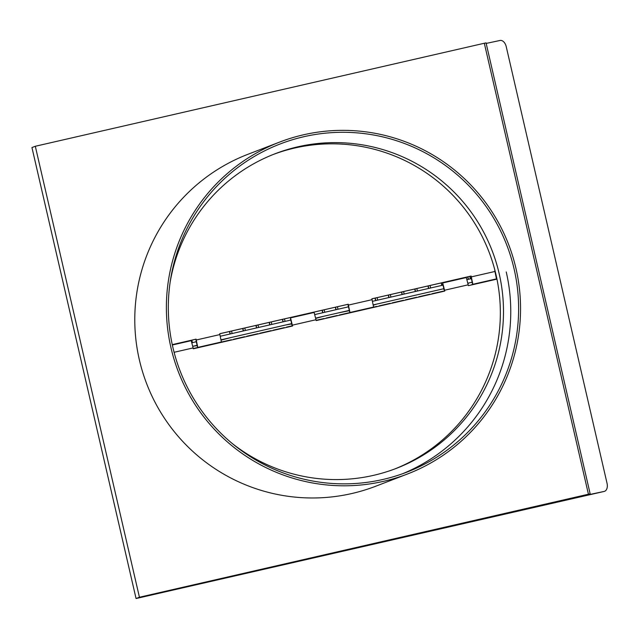 <?xml version="1.0" encoding="UTF-8"?>
<svg xmlns="http://www.w3.org/2000/svg" width="639" height="639" viewBox="0 0 639 639"><rect width="100%" height="100%" fill="white"/><g stroke="black" fill="none" stroke-linecap="round" stroke-linejoin="round"><path stroke-width="0.96" d="M172.842 347.225A175.893 175.038 68.9 0 0 406.692 472.213A175.893 175.038 68.9 0 0 514.091 268.931A175.893 175.038 68.9 0 0 280.241 143.935A175.893 175.038 68.9 0 0 172.842 347.225M407.386 474.034L375.796 486.207A177.842 176.979 -111.1 0 1 139.358 359.829A177.842 176.979 -111.1 0 1 247.948 154.287L279.547 142.122A177.842 176.979 -111.1 0 1 515.977 268.5A177.842 176.979 -111.1 0 1 407.386 474.034A177.842 176.979 -111.1 0 1 170.956 347.656A177.842 176.979 -111.1 0 1 279.547 142.122M486.175 43.42L500.041 40.465A7.309 4.641 -103.7 0 1 503.732 41.862A7.309 4.641 -103.7 0 1 506.224 46.615L607.05 483.348A7.309 4.641 -103.7 0 1 606.882 488.667A7.309 4.641 -103.7 0 1 604.238 491.415A7.309 4.641 -103.7 0 1 604.159 491.439L136.067 598.535L31.95 147.561L35.313 146.267L484.314 43.252L588.431 494.227L139.43 597.241L136.067 598.535M604.159 491.439L587.057 495.049L590.164 493.851L486.047 42.877L484.322 43.276M588.431 494.227L590.164 493.851M482.533 282.118L471.726 284.898M471.159 282.438L472.085 282.518M469.761 276.383L470.336 278.876M193.25 346.194L197.012 345.627M191.852 340.14L192.427 342.64M205.159 346.058L193.817 348.662M218.394 343.023L207.052 345.627M221.294 340.06L231.062 337.52M230.24 333.957L229.665 331.465M231.63 339.988L220.287 342.592M232.947 337.088L244.29 334.485M243.475 330.922L242.892 328.43M231.55 331.034L232.125 333.526M244.865 336.953L233.523 339.549M246.183 334.053L257.525 331.449M256.702 327.887L256.127 325.395M244.785 327.999L245.36 330.491M258.1 333.917L246.75 336.513M259.418 331.018L270.76 328.414M269.938 324.852L269.362 322.36M258.02 324.963L258.595 327.456M271.327 330.874L259.985 333.478M272.653 327.983L283.996 325.379M283.173 321.816L282.598 319.324M271.255 321.928L271.831 324.42M284.563 327.839L273.22 330.443M285.889 324.939L291.536 323.941M284.491 318.893L285.066 321.385M292.303 325.762L286.456 327.408M315.818 318.366L323.693 316.265M322.871 312.711L322.296 310.211M324.269 318.733L316.121 320.299M325.586 315.834L336.929 313.23M336.106 309.667L335.531 307.175M324.189 309.779L324.764 312.271M337.496 315.698L326.154 318.302M338.822 312.798L349.198 310.714M337.424 306.744L337.999 309.236M350.731 312.663L339.389 315.259M363.966 309.627L352.624 312.223M373.48 305.138L376.635 304.124M375.812 300.562L375.237 298.07M377.202 306.584L365.859 309.188M378.52 303.693L389.862 301.089M389.039 297.526L388.464 295.034M377.122 297.638L377.697 300.13M390.437 303.549L379.095 306.153M391.755 300.649L403.097 298.054M402.274 294.491L401.699 291.999M390.357 294.603L390.932 297.095M403.664 300.514L392.322 303.118M404.99 297.614L416.332 295.01M415.51 291.456L414.935 288.964M403.592 291.56L404.167 294.06M416.9 297.478L405.557 300.082M418.226 294.579L429.568 291.975M428.745 288.421L428.17 285.921M416.828 288.524L417.403 291.017M430.135 294.443L418.793 297.047M431.461 291.544L442.803 288.94M441.98 285.377L441.405 282.885M430.063 285.489L430.638 287.981M443.37 291.408L432.028 294.012M468.012 283.452L469.266 282.869M468.443 279.307L467.868 276.815M471.67 284.643L482.533 282.15M467.684 276.855L468.259 279.355M431.964 293.748L443.123 291.192M441.214 282.933L441.797 285.425M418.729 296.784L429.887 294.228M427.986 285.968L428.561 288.461M405.501 299.819L416.66 297.263M414.751 289.004L415.326 291.496M392.266 302.854L403.425 300.298M401.516 292.039L402.091 294.531M379.031 305.897L390.189 303.333M388.28 295.074L388.855 297.566M365.796 308.933L376.954 306.369M375.045 298.109L375.62 300.602M352.56 311.968L363.719 309.404M339.333 315.003L350.484 312.439M326.098 318.038L337.256 315.482M335.347 307.223L335.922 309.715M316.129 320.323L324.021 318.518M322.112 310.258L322.687 312.751M286.392 327.152L292.311 325.794M273.165 330.187L284.315 327.623M282.414 319.364L282.989 321.856M259.929 333.223L271.088 330.659M269.179 322.399L269.754 324.892M246.694 336.258L257.852 333.694M255.943 325.435L256.519 327.935M233.459 339.293L244.617 336.737M242.708 328.478L243.283 330.97M220.223 342.328L231.382 339.772M229.473 331.513L230.056 334.005M206.988 345.364L218.147 342.808M193.761 348.399L204.919 345.843M139.43 597.241L35.313 146.267M170.126 282.318A168.584 167.761 -111.1 0 1 275.026 153.775A168.584 167.761 -111.1 0 1 499.155 273.58A168.584 167.761 -111.1 0 1 396.22 468.419A168.584 167.761 -111.1 0 1 232.149 443.426M273.46 154.39A168.584 167.761 -111.1 0 1 496.016 274.786A168.584 167.761 -111.1 0 1 394.646 469.01M402.722 473.691A175.893 175.038 68.9 0 0 506.24 271.95M290.489 317.887L314.124 312.463L315.993 319.74L292.358 325.163L290.489 317.887L290.641 320.099M172.346 344.996L191.237 340.659L193.106 347.935L174.096 352.297M444.56 291.136L443.65 288.748M442.827 285.186L442.683 282.973L444.552 290.242L468.179 284.818L466.31 277.55L442.683 282.973M443.833 288.708L443.019 285.146M291.648 323.622L290.825 320.059M468.179 284.818L468.379 285.665L496.958 279.115M315.993 319.74L316.185 320.586L444.744 291.088L444.552 290.242M292.358 325.163L292.558 326.01L193.305 348.782L193.106 347.935M292.366 326.05L291.456 323.661M196.932 345.356L197.763 347.408L196.253 339.996L219.88 334.572L219.688 333.726L348.247 304.236L349.956 312.495L373.591 307.071L371.874 298.812L471.127 276.04L472.844 284.299L472.005 282.238M471.191 278.676L470.951 276.112L371.882 298.836M472.836 284.299L496.471 278.876L494.77 270.64M349.948 312.495L349.118 310.434M348.303 306.872L348.063 304.3L219.696 333.758M219.88 334.572L221.39 341.993M197.116 345.308L196.301 341.745M349.309 310.394L348.487 306.832M472.189 282.198L471.374 278.636M195.877 339.221L172.266 344.637L196.053 339.149L196.117 341.793M197.763 347.408L221.398 341.985M196.053 339.149L196.253 339.996M348.439 305.083L372.074 299.659M471.326 276.887L494.953 271.463M192.067 342.72L196.604 341.673M220.431 336.21L291.136 319.987M314.955 314.524L348.798 306.76M372.617 301.296L443.322 285.074M467.141 279.61L471.686 278.564M604.238 491.415L602.777 491.774M192.882 346.282L197.427 345.236M221.246 339.772L291.951 323.55M315.77 318.086L349.613 310.322M373.432 304.859L444.137 288.636M467.964 283.173L472.501 282.126"/></g></svg>
